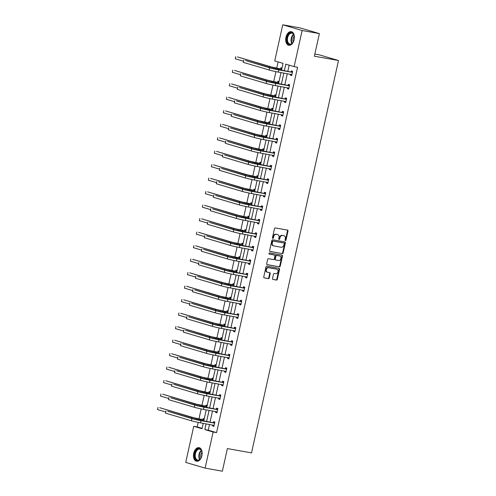 <?xml version="1.0" encoding="UTF-8"?>
<svg xmlns="http://www.w3.org/2000/svg" width="496" height="496" viewBox="0 0 496 496"><rect width="100%" height="100%" fill="white"/><g stroke="black" fill="none" stroke-linecap="round" stroke-linejoin="round"><path stroke-width="0.74" d="M285.405 240.603A0.608 0.477 106.4 0 0 286.006 240.095L288.009 231.074A0.868 0.688 106.4 0 0 287.519 230.107L275.33 227.937A0.868 0.688 106.4 0 0 274.468 228.662L272.465 237.683A0.608 0.477 106.4 0 0 273.414 237.851L273.674 236.685A2.784 2.195 106.4 0 1 276.439 234.354L277.456 234.534A2.784 2.195 106.4 0 1 277.642 234.577A2.784 2.195 106.4 0 1 279.019 237.64L278.764 238.805A0.608 0.477 106.4 0 0 279.713 238.973L279.967 237.807A2.784 2.195 106.4 0 1 282.739 235.476L283.755 235.656A2.784 2.195 106.4 0 1 283.941 235.699A2.784 2.195 106.4 0 1 285.318 238.762L285.057 239.928A0.608 0.477 106.4 0 0 285.405 240.603M285.132 240.417A0.608 0.477 106.4 0 0 285.485 239.94L287.482 230.919A0.868 0.688 106.4 0 0 287.227 230.057M272.533 238.167A0.608 0.477 106.4 0 0 272.893 237.696L273.147 236.53L273.674 236.685M278.833 239.295A0.608 0.477 106.4 0 0 279.186 238.818L279.446 237.652L279.967 237.807M193.731 453.251A6.919 4.241 100.1 0 1 199.032 447.64A6.919 4.241 100.1 0 1 201.903 455.663A6.919 4.241 100.1 0 1 196.602 461.268A6.919 4.241 100.1 0 1 193.731 453.251M285.956 37.262A6.919 4.241 100.1 0 1 291.251 31.657A6.919 4.241 100.1 0 1 294.128 39.674A6.919 4.241 100.1 0 1 288.827 45.285A6.919 4.241 100.1 0 1 285.956 37.262M272.533 278.485A0.868 0.688 106.4 0 0 273.023 279.453L276.446 280.066A0.868 0.688 106.4 0 0 277.307 279.335L279.527 269.322A0.868 0.688 106.4 0 0 279.037 268.348L266.854 266.178A0.868 0.688 106.4 0 0 265.986 266.904L263.767 276.923A0.868 0.688 106.4 0 0 264.256 277.89L268.386 278.628A0.868 0.688 106.4 0 0 269.254 277.896L270.202 273.612A0.868 0.688 106.4 0 0 269.712 272.645L267.666 272.279A2.331 1.835 106.4 0 1 267.511 272.242A2.331 1.835 106.4 0 1 266.383 269.582A2.331 1.835 106.4 0 1 268.671 267.735L276.694 269.167A2.331 1.835 106.4 0 1 276.849 269.204A2.331 1.835 106.4 0 1 277.977 271.858A2.331 1.835 106.4 0 1 275.689 273.705L274.35 273.47A0.868 0.688 106.4 0 0 273.488 274.195L272.533 278.485M281.511 70.258L283.042 63.358L274.741 60.909L282.745 24.8L299.993 27.875L319.374 33.598L314.359 56.209L338.501 60.512L251.515 452.891L227.373 448.582L222.357 471.2L205.115 468.125L185.733 462.402L193.738 426.3L202.039 428.749L203.236 423.342M319.374 33.598L302.126 30.523L294.122 66.625L285.82 64.176L284.357 70.761M209.529 424.464L208.264 430.181L216.566 432.636L297.569 67.239L294.122 66.625M216.566 432.636L213.119 432.016L205.115 468.125M282.298 253.661A0.868 0.688 106.4 0 0 283.16 252.935L285.38 242.916A0.868 0.688 106.4 0 0 284.89 241.949L272.707 239.779A0.868 0.688 106.4 0 0 271.839 240.504L269.619 250.523A0.868 0.688 106.4 0 0 270.109 251.491L281.771 253.512A0.868 0.688 106.4 0 0 282.639 252.78L284.859 242.761A0.868 0.688 106.4 0 0 284.605 241.899M282.453 256.116L280.234 266.135A0.868 0.688 106.4 0 1 279.372 266.867L267.183 264.69A0.868 0.688 106.4 0 1 266.693 263.723L267.642 259.433A0.868 0.688 106.4 0 1 268.51 258.707L273.451 259.588A0.868 0.688 106.4 0 0 274.319 258.856L274.945 256.017A0.868 0.688 106.4 0 0 274.455 255.043L269.316 254.126A0.608 0.477 106.4 0 1 269.576 252.941L281.964 255.149A0.868 0.688 106.4 0 1 282.453 256.116L281.933 255.961L279.713 265.98L280.234 266.135M282.745 24.8L302.126 30.523M338.501 60.512L319.12 54.796L314.842 54.033M207.21 405.412L206.069 405.071L205.859 406.044M213.193 378.429L212.052 378.088L211.842 379.062M219.176 351.441L218.035 351.106L217.818 352.079M225.159 324.458L224.018 324.124L223.801 325.097M231.142 297.476L230.001 297.141L229.784 298.115M237.119 270.494L235.984 270.159L235.767 271.132M243.102 243.511L241.961 243.176L241.75 244.15M249.085 216.529L247.944 216.194L247.733 217.167M255.068 189.546L253.927 189.212L253.71 190.185M261.051 162.564L259.91 162.229L259.693 163.196M267.034 135.582L265.893 135.247L265.676 136.214M273.011 108.599L271.876 108.264L271.659 109.232M278.994 81.617L277.853 81.282L277.642 82.249M278.107 61.901L276.718 68.169M275.95 71.629L273.724 81.66M272.961 85.12L270.735 95.151M269.967 98.611L267.741 108.643M266.978 112.102L264.752 122.14M263.984 125.593L261.758 135.631M260.995 139.085L258.769 149.122M258.001 152.576L255.781 162.614M255.012 166.067L252.786 176.105M252.024 179.558L249.798 189.596M249.029 193.049L246.803 203.087M246.041 206.541L243.815 216.578M243.046 220.032L240.827 230.07M240.058 233.523L237.832 243.561M237.069 247.014L234.844 257.052M234.075 260.505L231.849 270.543M231.086 273.997L228.861 284.034M228.092 287.488L225.866 297.526M225.103 300.979L222.878 311.017M222.109 314.47L219.889 324.508M219.12 327.961L216.895 337.999M216.132 341.453L213.906 351.49M213.137 354.944L210.912 364.982M210.149 368.435L207.923 378.473M207.154 381.932L204.935 391.964M204.166 395.424L201.94 405.455M201.178 408.915L198.952 418.946M198.183 422.406L197.185 426.913L202.12 428.37M281.988 68.126L280.848 67.791L280.631 68.758M276.005 95.108L274.865 94.773L274.648 95.74M270.022 122.09L268.882 121.756L268.665 122.723M264.039 149.073L262.899 148.738L262.688 149.705M258.056 176.055L256.922 175.72L256.705 176.694M252.08 203.038L250.939 202.703L250.722 203.676M246.097 230.02L244.956 229.685L244.739 230.659M240.114 257.002L238.973 256.668L238.756 257.641M234.131 283.985L232.99 283.65L232.773 284.623M228.148 310.967L227.007 310.632L226.796 311.606M222.165 337.95L221.03 337.615L220.813 338.588M216.188 364.938L215.047 364.597L214.83 365.571M210.205 391.921L209.064 391.58L208.847 392.553M204.222 418.903L203.081 418.562L202.864 419.535M197.185 426.913L193.738 426.3M206.082 423.851L204.817 429.567L213.119 432.016M283.848 73.073L281.368 84.252M280.854 86.564L278.38 97.743M277.865 100.056L275.385 111.234M274.877 113.547L272.397 124.725M271.882 127.038L269.402 138.217M268.894 140.529L266.414 151.714M265.899 154.02L263.426 165.205M262.911 167.512L260.431 178.696M259.923 181.003L257.443 192.188M256.928 194.494L254.448 205.679M253.94 207.985L251.46 219.17M250.945 221.476L248.465 232.661M247.957 234.968L245.477 246.152M244.962 248.459L242.488 259.644M241.974 261.95L239.494 273.135M238.985 275.441L236.505 286.626M235.991 288.932L233.511 300.117M233.002 302.424L230.522 313.608M230.008 315.915L227.534 327.1M227.019 329.406L224.539 340.591M224.031 342.897L221.551 354.082M221.036 356.388L218.556 367.573M218.048 369.88L215.568 381.064M215.053 383.371L212.573 394.556M212.065 396.868L209.585 408.047M209.07 410.359L206.596 421.538M203.751 421.03L206.231 409.851M206.739 407.538L209.219 396.36M209.734 394.047L212.207 382.869M212.722 380.556L215.202 369.377M215.71 367.065L218.19 355.886M218.705 353.574L221.185 342.395M221.693 340.082L224.173 328.904M224.688 326.591L227.162 315.413M227.676 313.1L230.156 301.915M230.665 299.609L233.145 288.424M233.659 286.118L236.139 274.933M236.648 272.626L239.128 261.442M239.642 259.135L242.122 247.95M242.631 245.644L245.111 234.459M245.619 232.153L248.099 220.968M248.614 218.662L251.094 207.477M251.602 205.17L254.082 193.986M254.597 191.679L257.077 180.494M257.585 178.188L260.065 167.003M260.58 164.697L263.054 153.512M263.568 151.206L266.048 140.021M266.557 137.714L269.037 126.53M269.551 124.223L272.031 113.038M272.54 110.732L275.02 99.547M275.534 97.241L278.008 86.056M278.523 83.75L281.003 72.565M208.264 430.181L204.817 429.567M289.187 65.168L287.81 71.381M287.296 73.687L284.816 84.872M284.307 87.178L281.827 98.363M281.313 100.669L278.833 111.854M278.324 114.161L275.844 125.345M275.33 127.652L272.856 138.837M272.341 141.143L269.861 152.328M269.353 154.634L266.873 165.819M266.358 168.125L263.878 179.31M263.37 181.617L260.89 192.801M260.375 195.108L257.901 206.293M257.387 208.599L254.907 219.784M254.398 222.09L251.918 233.275M251.404 235.581L248.924 246.766M248.415 249.073L245.935 260.257M245.421 262.564L242.941 273.749M242.432 276.055L239.952 287.24M239.438 289.546L236.964 300.731M236.449 303.037L233.969 314.222M233.461 316.535L230.981 327.713M230.466 330.026L227.986 341.205M227.478 343.517L224.998 354.696M224.483 357.008L222.01 368.187M221.495 370.5L219.015 381.678M218.507 383.991L216.027 395.169M215.512 397.482L213.032 408.661M212.524 410.973L210.044 422.152M213.342 422.629L213.559 421.656L214.867 422.04L213.906 426.368L212.598 425.983L212.809 425.047M216.33 409.138L216.547 408.165L217.856 408.549L216.901 412.877L215.593 412.492L215.797 411.556M219.325 395.647L219.542 394.673L220.85 395.058L219.889 399.385L218.581 398.995L218.786 398.065M222.313 382.156L222.53 381.182L223.839 381.567L222.884 385.894L221.569 385.504L221.78 384.574M225.308 368.664L225.519 367.691L226.833 368.075L225.872 372.403L224.564 372.012L224.769 371.082M228.296 355.173L228.513 354.2L229.822 354.584L228.861 358.912L227.552 358.521L227.763 357.591M231.291 341.682L231.502 340.709L232.81 341.093L231.855 345.421L230.547 345.03L230.752 344.1M234.279 328.191L234.496 327.217L235.805 327.602L234.844 331.929L233.535 331.539L233.74 330.609M237.268 314.7L237.485 313.726L238.793 314.111L237.838 318.438L236.524 318.048L236.735 317.118M240.262 301.202L240.479 300.235L241.788 300.619L240.827 304.947L239.518 304.556L239.723 303.626M243.251 287.711L243.468 286.744L244.776 287.128L243.821 291.456L242.507 291.065L242.718 290.135M246.245 274.22L246.456 273.253L247.771 273.637L246.81 277.965L245.501 277.574L245.706 276.644M249.234 260.729L249.451 259.761L250.759 260.146L249.798 264.473L248.49 264.083L248.701 263.153M252.222 247.237L252.439 246.27L253.747 246.655L252.793 250.976L251.484 250.592L251.689 249.662M255.217 233.746L255.434 232.779L256.742 233.163L255.781 237.485L254.473 237.1L254.677 236.17M258.205 220.255L258.422 219.288L259.73 219.672L258.776 223.994L257.461 223.609L257.672 222.673M261.2 206.764L261.411 205.797L262.725 206.181L261.764 210.502L260.456 210.118L260.66 209.182M264.188 193.273L264.405 192.305L265.713 192.69L264.752 197.011L263.444 196.627L263.655 195.691M267.183 179.781L267.394 178.814L268.702 179.199L267.747 183.52L266.439 183.136L266.643 182.199M270.171 166.29L270.388 165.323L271.696 165.707L270.735 170.029L269.427 169.644L269.632 168.708M273.16 152.799L273.377 151.826L274.685 152.216L273.73 156.538L272.416 156.153L272.626 155.217M276.154 139.308L276.365 138.334L277.679 138.725L276.718 143.046L275.41 142.662L275.615 141.726M279.143 125.817L279.36 124.843L280.668 125.234L279.713 129.555L278.399 129.171L278.609 128.235M282.137 112.325L282.348 111.352L283.662 111.743L282.701 116.064L281.393 115.68L281.598 114.743M285.126 98.834L285.343 97.861L286.651 98.251L285.69 102.573L284.382 102.188L284.592 101.252M288.114 85.343L288.331 84.37L289.639 84.76L288.684 89.082L287.376 88.697L287.581 87.761M291.109 71.852L291.326 70.878L292.634 71.269L291.673 75.59L290.365 75.206L290.569 74.27M290.365 75.206L291.704 75.442M287.376 88.697L288.715 88.933M284.382 102.188L285.727 102.424M281.393 115.68L282.732 115.915M278.399 129.171L279.744 129.406M275.41 142.662L276.749 142.904M272.416 156.153L273.761 156.395M269.427 169.644L270.773 169.886M266.439 183.136L267.778 183.377M263.444 196.627L264.79 196.869M260.456 210.118L261.795 210.36M257.461 223.609L258.807 223.851M254.473 237.1L255.812 237.342M251.484 250.592L252.824 250.833M248.49 264.083L249.835 264.325M245.501 277.574L246.841 277.816M242.507 291.065L243.852 291.307M239.518 304.556L240.858 304.798M236.524 318.048L237.869 318.289M233.535 331.539L234.881 331.781M230.547 345.03L231.886 345.272M227.552 358.521L228.898 358.763M224.564 372.012L225.903 372.254M221.569 385.504L222.915 385.745M218.581 398.995L219.92 399.237M215.593 412.492L216.932 412.728M212.598 425.983L213.943 426.219M283.6 235.612A2.784 2.195 106.4 0 0 283.414 235.544A2.784 2.195 106.4 0 0 283.228 235.501L283.755 235.656M279.446 237.652A2.784 2.195 106.4 0 1 282.212 235.321L283.228 235.501M277.301 234.49A2.784 2.195 106.4 0 0 277.121 234.422A2.784 2.195 106.4 0 0 276.935 234.379L277.456 234.534M273.147 236.53A2.784 2.195 106.4 0 1 275.919 234.199L276.935 234.379M269.874 251.385L281.771 253.512M284.227 243.685A0.608 0.477 106.4 0 0 283.886 243.003L273.184 241.099A0.608 0.477 106.4 0 0 272.583 241.608L272.31 242.835A2.784 2.195 106.4 0 0 273.687 245.898A2.784 2.195 106.4 0 0 273.873 245.942L281.182 247.244A2.784 2.195 106.4 0 0 283.954 244.912L284.227 243.685M283.439 242.873A0.608 0.477 106.4 0 0 283.359 242.848L283.886 243.003M273.687 245.898L273.16 245.743A2.784 2.195 106.4 0 1 271.783 242.68L272.056 241.453A0.608 0.477 106.4 0 1 272.664 240.944L283.359 242.848M266.947 264.585L278.845 266.712A0.868 0.688 106.4 0 0 279.713 265.98M274.046 254.925A0.868 0.688 106.4 0 0 273.935 254.888L269.117 254.033M278.578 260.499A2.331 1.835 106.4 0 0 280.872 258.652A2.331 1.835 106.4 0 0 279.744 255.998A2.331 1.835 106.4 0 0 279.589 255.961L276.762 255.459A0.868 0.688 106.4 0 0 275.894 256.184L275.268 259.03A0.868 0.688 106.4 0 0 275.751 259.997L278.578 260.499M279.372 255.899A2.331 1.835 106.4 0 0 279.217 255.843A2.331 1.835 106.4 0 0 279.062 255.806L279.589 255.961M275.64 259.966L275.23 259.842A0.868 0.688 106.4 0 1 274.741 258.875L275.373 256.029A0.868 0.688 106.4 0 1 276.235 255.304L279.062 255.806M281.933 255.961A0.868 0.688 106.4 0 0 281.678 255.099M276.477 269.105A2.331 1.835 106.4 0 0 276.328 269.049A2.331 1.835 106.4 0 0 276.173 269.012L276.694 269.167M267.139 272.124A2.331 1.835 106.4 0 1 266.984 272.087A2.331 1.835 106.4 0 1 265.856 269.433A2.331 1.835 106.4 0 1 268.15 267.58L276.173 269.012M264.021 277.791L267.865 278.473A0.868 0.688 106.4 0 0 268.727 277.748L269.675 273.457A0.868 0.688 106.4 0 0 269.421 272.589M272.788 279.353L275.919 279.911A0.868 0.688 106.4 0 0 276.787 279.18L279.006 269.167A0.868 0.688 106.4 0 0 278.752 268.299M280.389 68.832L271.25 66.892L237.491 56.928L269.526 66.588A6.653 0.36 12.5 0 0 278.628 68.671L281.697 69.217L280.389 68.832L281.933 68.374M235.284 58.782L235.761 56.625L235.284 58.782L243.344 61.163M292.417 72.236L271.38 68.144L245.477 60.5L269.65 67.834A6.653 0.36 12.5 0 0 278.758 69.917L292.175 72.311M243.269 62.353L243.753 60.19L243.269 62.353L269.173 69.998A6.653 0.36 12.5 0 0 278.275 72.081L291.89 74.617M290.867 71.92L292.603 71.412M291.772 75.15L290.644 74.282M277.4 82.324L268.255 80.389L234.496 70.42L266.532 80.079A6.653 0.36 12.5 0 0 275.633 82.162L278.709 82.708L277.4 82.324L278.938 81.865M232.295 72.28L232.773 70.116L232.295 72.28L240.355 74.654M274.406 95.815L265.267 93.88L231.508 83.911L263.543 93.57A6.653 0.36 12.5 0 0 272.645 95.654L275.72 96.199L274.406 95.815L275.95 95.356M229.301 85.771L229.784 83.607L229.301 85.771L237.367 88.145M289.428 85.727L268.386 81.635L242.482 73.991L266.662 81.325A6.653 0.36 12.5 0 0 275.764 83.409L289.187 85.802M240.281 75.845L240.758 73.681L240.281 75.845L266.185 83.489A6.653 0.36 12.5 0 0 275.286 85.572L288.895 88.108M287.878 85.411L289.608 84.903M288.777 88.641L287.655 87.773M286.434 99.219L265.397 95.127L239.494 87.482L263.674 94.817A6.653 0.36 12.5 0 0 272.775 96.9L286.192 99.293M237.286 89.336L237.77 87.172L237.286 89.336L263.19 96.98A6.653 0.36 12.5 0 0 272.292 99.064L285.907 101.599M284.884 98.909L286.62 98.394M285.789 102.133L284.661 101.265M289.943 32.99A5.989 3.67 100.1 0 1 294.06 35.352A5.989 3.67 100.1 0 1 292.739 42.786A5.989 3.67 100.1 0 1 291.239 44.144A5.989 3.67 100.1 0 1 286.88 40.585A5.989 3.67 100.1 0 1 289.943 32.99M294.103 35.507A5.543 3.398 -79.9 0 0 291.908 33.17A5.543 3.398 -79.9 0 0 290.34 33.468A5.543 3.398 -79.9 0 0 287.457 39.283A5.543 3.398 -79.9 0 0 289.962 44.088A5.543 3.398 -79.9 0 0 291.536 43.797A5.543 3.398 -79.9 0 0 292.832 42.656M291.722 31.787A6.876 4.216 -79.9 0 0 289.85 32.166A6.876 4.216 -79.9 0 0 286.279 39.314A6.876 4.216 -79.9 0 0 289.311 45.322M293.198 42.067A4.365 2.678 100.1 0 1 294.246 36.183M197.724 448.973A5.989 3.67 100.1 0 1 201.841 451.341A5.989 3.67 100.1 0 1 200.514 458.769A5.989 3.67 100.1 0 1 199.014 460.133A5.989 3.67 100.1 0 1 194.661 456.568A5.989 3.67 100.1 0 1 197.724 448.973M201.884 451.496A5.543 3.398 -79.9 0 0 199.69 449.159A5.543 3.398 -79.9 0 0 198.115 449.45A5.543 3.398 -79.9 0 0 195.232 455.266A5.543 3.398 -79.9 0 0 197.743 460.071A5.543 3.398 -79.9 0 0 199.311 459.78A5.543 3.398 -79.9 0 0 200.607 458.639M199.504 447.77A6.876 4.216 -79.9 0 0 197.625 448.148A6.876 4.216 -79.9 0 0 194.054 455.303A6.876 4.216 -79.9 0 0 197.092 461.305M200.979 458.056A4.365 2.678 100.1 0 1 202.027 452.172M271.417 109.306L262.279 107.372L228.513 97.402L260.549 107.062A6.653 0.36 12.5 0 0 269.65 109.145L272.726 109.69L271.417 109.306L272.955 108.853M226.312 99.262L226.79 97.098L226.312 99.262L234.372 101.637M283.445 112.71L262.403 108.618L236.505 100.973L260.679 108.308A6.653 0.36 12.5 0 0 269.781 110.391L283.204 112.784M234.298 102.827L234.775 100.663L234.298 102.827L260.202 110.472A6.653 0.36 12.5 0 0 269.303 112.555L282.918 115.097M281.895 112.4L283.625 111.885M282.801 115.624L281.672 114.756M268.429 122.797L259.284 120.863L225.525 110.893L257.56 120.553A6.653 0.36 12.5 0 0 266.662 122.636L269.737 123.182L268.429 122.797L269.967 122.345M223.318 112.753L223.801 110.589L223.318 112.753L231.384 115.128M280.451 126.201L259.414 122.109L233.511 114.464L257.691 121.799A6.653 0.36 12.5 0 0 266.792 123.882L280.215 126.275M231.31 116.318L231.787 114.154L231.31 116.318L257.213 123.963A6.653 0.36 12.5 0 0 266.315 126.046L279.924 128.588M278.901 125.891L280.637 125.376M279.806 129.115L278.684 128.247M265.434 136.288L256.296 134.354L222.53 124.391L254.572 134.044A6.653 0.36 12.5 0 0 263.674 136.127L266.743 136.673L265.434 136.288L266.978 135.836M220.329 126.244L220.807 124.081L220.329 126.244L228.389 128.619M277.462 139.692L256.426 135.6L230.522 127.956L254.696 135.29A6.653 0.36 12.5 0 0 263.804 137.373L277.221 139.767M228.315 129.809L228.799 127.646L228.315 129.809L254.219 137.454A6.653 0.36 12.5 0 0 263.32 139.537L276.935 142.079M275.912 139.382L277.648 138.868M276.818 142.606L275.689 141.738M262.446 149.78L253.301 147.845L219.542 137.882L251.577 147.535A6.653 0.36 12.5 0 0 260.679 149.618L263.754 150.164L262.446 149.78L263.984 149.327M217.341 139.736L217.818 137.572L217.341 139.736L225.401 142.11M274.474 153.19L253.431 149.091L227.528 141.447L251.708 148.781A6.653 0.36 12.5 0 0 260.809 150.865L274.232 153.258M225.327 143.301L225.804 141.137L225.327 143.301L251.23 150.945A6.653 0.36 12.5 0 0 260.332 153.028L273.941 155.57M272.924 152.873L274.654 152.359M273.823 156.104L272.701 155.229M259.451 163.271L250.313 161.336L216.554 151.373L248.589 161.026A6.653 0.36 12.5 0 0 257.691 163.11L260.766 163.655L259.451 163.271L260.995 162.818M214.346 153.227L214.83 151.063L214.346 153.227L222.413 155.601M271.479 166.681L250.443 162.583L224.539 154.938L248.719 162.273A6.653 0.36 12.5 0 0 257.821 164.356L271.238 166.749M222.332 156.792L222.816 154.628L222.332 156.792L248.236 164.436A6.653 0.36 12.5 0 0 257.337 166.52L270.952 169.062M269.929 166.365L271.665 165.85M270.835 169.595L269.706 168.721M256.463 176.762L247.318 174.828L213.559 164.864L245.594 174.518A6.653 0.36 12.5 0 0 254.696 176.601L257.771 177.146L256.463 176.762L258.001 176.309M211.358 166.718L211.835 164.554L211.358 166.718L219.418 169.099M268.491 180.172L247.448 176.074L221.545 168.429L245.725 175.764A6.653 0.36 12.5 0 0 254.826 177.847L268.249 180.24M219.344 170.283L219.821 168.119L219.344 170.283L245.247 177.928A6.653 0.36 12.5 0 0 254.349 180.011L267.964 182.553M266.941 179.856L268.671 179.341M267.846 183.086L266.718 182.218M253.475 190.253L244.33 188.319L210.571 178.355L242.606 188.009A6.653 0.36 12.5 0 0 251.708 190.092L254.783 190.638L253.475 190.253L255.012 189.801M208.363 180.209L208.847 178.045L208.363 180.209L216.43 182.59M265.496 193.663L244.46 189.565L218.556 181.92L242.736 189.255A6.653 0.36 12.5 0 0 251.838 191.338L265.255 193.731M216.355 183.774L216.833 181.61L216.355 183.774L242.253 191.419A6.653 0.36 12.5 0 0 251.36 193.502L264.969 196.044M263.946 193.347L265.682 192.832M264.852 196.577L263.729 195.709M250.48 203.744L241.341 201.81L207.576 191.847L239.611 201.5A6.653 0.36 12.5 0 0 248.719 203.583L251.788 204.129L250.48 203.744L252.024 203.292M205.375 193.7L205.852 191.537L205.375 193.7L213.435 196.081M262.508 207.154L241.465 203.056L215.568 195.412L239.742 202.746A6.653 0.36 12.5 0 0 248.843 204.829L262.266 207.223M213.361 197.265L213.838 195.102L213.361 197.265L239.264 204.91A6.653 0.36 12.5 0 0 248.366 206.993L261.981 209.535M260.958 206.838L262.688 206.324M261.863 210.068L260.735 209.2M247.492 217.236L238.347 215.301L204.588 205.338L236.623 214.991A6.653 0.36 12.5 0 0 245.725 217.074L248.8 217.62L247.492 217.236L249.029 216.783M202.387 207.192L202.864 205.028L202.387 207.192L210.447 209.572M259.513 220.646L238.477 216.547L212.573 208.903L236.753 216.237A6.653 0.36 12.5 0 0 245.855 218.321L259.278 220.714M210.372 210.757L210.85 208.593L210.372 210.757L236.276 218.401A6.653 0.36 12.5 0 0 245.377 220.484L258.986 223.026M257.963 220.329L259.699 219.815M258.869 223.56L257.746 222.692M244.497 230.727L235.358 228.792L201.599 218.829L233.635 228.482A6.653 0.36 12.5 0 0 242.736 230.566L245.805 231.111L244.497 230.727L246.041 230.274M199.392 220.683L199.869 218.519L199.392 220.683L207.452 223.064M256.525 234.137L235.488 230.039L209.585 222.394L233.765 229.729A6.653 0.36 12.5 0 0 242.866 231.812L256.283 234.205M207.378 224.248L207.861 222.084L207.378 224.248L233.281 231.892A6.653 0.36 12.5 0 0 242.383 233.976L255.998 236.518M254.975 233.821L256.711 233.306M255.88 237.051L254.752 236.183M241.509 244.218L232.364 242.284L198.605 232.32L230.64 241.974A6.653 0.36 12.5 0 0 239.742 244.057L242.817 244.602L241.509 244.218L243.046 243.765M196.404 234.174L196.881 232.01L196.404 234.174L204.464 236.555M253.537 247.628L232.494 243.53L206.59 235.885L230.77 243.22A6.653 0.36 12.5 0 0 239.872 245.303L253.295 247.696M204.389 237.739L204.867 235.575L204.389 237.739L230.293 245.384A6.653 0.36 12.5 0 0 239.394 247.467L253.01 250.009M251.987 247.312L253.716 246.797M252.886 250.542L251.763 249.674M238.514 257.709L229.375 255.775L195.616 245.811L227.652 255.465A6.653 0.36 12.5 0 0 236.753 257.548L239.828 258.094L238.514 257.709L240.058 257.257M193.409 247.665L193.893 245.501L193.409 247.665L201.475 250.046M250.542 261.119L229.505 257.021L203.602 249.376L227.782 256.717A6.653 0.36 12.5 0 0 236.883 258.794L250.3 261.187M201.401 251.23L201.878 249.066L201.401 251.23L227.298 258.875A6.653 0.36 12.5 0 0 236.4 260.958L250.015 263.5M248.992 260.803L250.728 260.288M249.897 264.033L248.769 263.165M235.526 271.2L226.387 269.266L192.622 259.303L224.657 268.956A6.653 0.36 12.5 0 0 233.759 271.039L236.834 271.591L235.526 271.2L237.063 270.748M190.421 261.156L190.898 258.993L190.421 261.156L198.481 263.537M247.554 274.61L226.511 270.512L200.613 262.868L224.787 270.208A6.653 0.36 12.5 0 0 233.889 272.285L247.312 274.679M198.406 264.721L198.884 262.558L198.406 264.721L224.31 272.366A6.653 0.36 12.5 0 0 233.411 274.449L247.027 276.991M246.004 274.294L247.733 273.78M246.909 277.524L245.78 276.656M232.537 284.692L223.392 282.757L189.633 272.794L221.669 282.447A6.653 0.36 12.5 0 0 230.77 284.53L233.845 285.082L232.537 284.692L234.075 284.239M187.426 274.648L187.91 272.484L187.426 274.648L195.492 277.028M244.559 288.102L223.522 284.003L197.619 276.359L221.799 283.7A6.653 0.36 12.5 0 0 230.9 285.777L244.323 288.17M195.418 278.213L195.895 276.049L195.418 278.213L221.321 285.857A6.653 0.36 12.5 0 0 230.423 287.94L244.032 290.482M243.009 287.785L244.745 287.271M243.914 291.016L242.792 290.148M229.543 298.183L220.404 296.248L186.645 286.285L218.68 295.938A6.653 0.36 12.5 0 0 227.782 298.022L230.851 298.573L229.543 298.183L231.086 297.73M184.438 288.139L184.915 285.975L184.438 288.139L192.498 290.52M241.571 301.593L220.534 297.495L194.63 289.85L218.804 297.191A6.653 0.36 12.5 0 0 227.912 299.268L241.329 301.661M192.423 291.704L192.907 289.546L192.423 291.704L218.327 299.348A6.653 0.36 12.5 0 0 227.428 301.432L241.044 303.974M240.021 301.277L241.757 300.762M240.926 304.507L239.797 303.639M226.554 311.674L217.409 309.74L183.65 299.776L215.686 309.43A6.653 0.36 12.5 0 0 224.787 311.513L227.862 312.065L226.554 311.674L228.092 311.221M181.449 301.63L181.927 299.466L181.449 301.63L189.509 304.011M238.582 315.084L217.539 310.986L191.636 303.341L215.816 310.682A6.653 0.36 12.5 0 0 224.917 312.759L238.34 315.152M189.435 305.195L189.912 303.037L189.435 305.195L215.338 312.84A6.653 0.36 12.5 0 0 224.44 314.923L238.049 317.465M237.032 314.768L238.762 314.253M237.931 317.998L236.809 317.13M223.56 325.165L214.421 323.231L180.662 313.267L212.697 322.921A6.653 0.36 12.5 0 0 221.799 325.004L224.874 325.556L223.56 325.165L225.103 324.713M178.455 315.121L178.938 312.957L178.455 315.121L186.521 317.502M235.588 328.575L214.551 324.477L188.647 316.832L212.827 324.173A6.653 0.36 12.5 0 0 221.929 326.25L235.346 328.643M186.44 318.686L186.924 316.529L186.44 318.686L212.344 326.331A6.653 0.36 12.5 0 0 221.445 328.414L235.061 330.956M234.038 328.259L235.774 327.744M234.943 331.489L233.814 330.621M220.571 338.656L211.426 336.722L177.667 326.759L209.703 336.412A6.653 0.36 12.5 0 0 218.804 338.495L221.879 339.047L220.571 338.656L222.109 338.204M175.466 328.612L175.944 326.449L175.466 328.612L183.526 330.993M232.599 342.066L211.556 337.968L185.653 330.324L209.833 337.664A6.653 0.36 12.5 0 0 218.934 339.741L232.357 342.135M183.452 332.177L183.929 330.02L183.452 332.177L209.355 339.822A6.653 0.36 12.5 0 0 218.457 341.905L232.072 344.447M231.049 341.75L232.779 341.242M231.954 344.98L230.826 344.112M217.583 352.148L208.438 350.213L174.679 340.25L206.714 349.909A6.653 0.36 12.5 0 0 215.816 351.986L218.891 352.538L217.583 352.148L219.12 351.695M172.472 342.104L172.955 339.94L172.472 342.104L180.538 344.484M229.605 355.558L208.568 351.459L182.664 343.815L206.844 351.156A6.653 0.36 12.5 0 0 215.946 353.239L229.369 355.626M180.463 345.669L180.941 343.511L180.463 345.669L206.361 353.313A6.653 0.36 12.5 0 0 215.469 355.396L229.078 357.938M228.055 355.241L229.791 354.733M228.96 358.472L227.838 357.604M214.588 365.639L205.449 363.704L171.684 353.741L203.72 363.401A6.653 0.36 12.5 0 0 212.827 365.478L215.896 366.029L214.588 365.639L216.132 365.186M169.483 355.595L169.961 353.431L169.483 355.595L177.543 357.976M226.616 369.049L205.58 364.951L179.676 357.306L203.85 364.647A6.653 0.36 12.5 0 0 212.951 366.73L226.374 369.117M177.469 359.16L177.952 357.002L177.469 359.16L203.372 366.804A6.653 0.36 12.5 0 0 212.474 368.888L226.089 371.43M225.066 368.733L226.802 368.224M225.971 371.963L224.843 371.095M211.6 379.13L202.455 377.196L168.696 367.232L200.731 376.892A6.653 0.36 12.5 0 0 209.833 378.969L212.908 379.521L211.6 379.13L213.137 378.677M166.495 369.086L166.972 366.922L166.495 369.086L174.555 371.467M223.628 382.54L202.585 378.442L176.681 370.797L200.861 378.138A6.653 0.36 12.5 0 0 209.963 380.221L223.386 382.608M174.48 372.651L174.958 370.493L174.48 372.651L200.384 380.302A6.653 0.36 12.5 0 0 209.486 382.379L223.095 384.921M222.072 382.224L223.808 381.715M222.977 385.454L221.855 384.586M208.605 392.621L199.466 390.687L165.707 380.723L197.743 390.383A6.653 0.36 12.5 0 0 206.844 392.46L209.92 393.012L208.605 392.621L210.149 392.169M163.5 382.577L163.978 380.413L163.5 382.577L171.566 384.958M220.633 396.031L199.597 391.933L173.693 384.288L197.873 391.629A6.653 0.36 12.5 0 0 206.975 393.712L220.391 396.106M171.486 386.142L171.969 383.985L171.486 386.142L197.389 393.793A6.653 0.36 12.5 0 0 206.491 395.87L220.106 398.412M219.083 395.715L220.819 395.207M219.988 398.945L218.86 398.077M205.617 406.112L196.472 404.178L162.713 394.215L194.748 403.874A6.653 0.36 12.5 0 0 203.85 405.951L206.925 406.503L205.617 406.112L207.154 405.66M160.512 396.068L160.989 393.911L160.512 396.068L168.572 398.449M217.645 409.522L196.602 405.424L170.698 397.78L194.878 405.12A6.653 0.36 12.5 0 0 203.98 407.204L217.403 409.597M168.497 399.633L168.975 397.476L168.497 399.633L194.401 407.284A6.653 0.36 12.5 0 0 203.503 409.361L217.118 411.903M216.095 409.206L217.825 408.698M216.994 412.436L215.872 411.568M202.622 419.61L193.483 417.669L159.724 407.706L191.76 417.365A6.653 0.36 12.5 0 0 200.861 419.442L203.937 419.994L202.622 419.61L204.166 419.151M157.517 409.56L158.001 407.402L157.517 409.56L165.583 411.94M214.65 423.014L193.614 418.915L167.71 411.271L191.89 418.612A6.653 0.36 12.5 0 0 200.992 420.695L214.408 423.088M165.509 413.131L165.986 410.967L165.509 413.131L191.406 420.775A6.653 0.36 12.5 0 0 200.508 422.852L214.123 425.394M213.1 422.697L214.836 422.189M214.005 425.928L212.883 425.06M285.485 239.94L286.006 240.095M272.893 237.696L273.414 237.851M279.186 238.818L279.713 238.973M282.212 235.321L282.739 235.476M275.919 234.199L276.439 234.354M287.482 230.919L288.009 231.074M284.859 242.761L285.38 242.916M282.639 252.78L283.16 252.935M272.664 240.944L273.184 241.099M272.056 241.453L272.583 241.608M271.783 242.68L272.31 242.835M278.845 266.712L279.372 266.867M273.935 254.888L274.455 255.043M276.235 255.304L276.762 255.459M275.373 256.029L275.894 256.184M274.741 258.875L275.268 259.03M268.15 267.58L268.671 267.735M269.675 273.457L270.202 273.612M268.727 277.748L269.254 277.896M267.865 278.473L268.386 278.628M279.006 269.167L279.527 269.322M276.787 279.18L277.307 279.335M275.919 279.911L276.446 280.066M278.628 68.671L278.399 69.7M269.526 66.588L269.316 67.53M278.758 69.917L278.275 72.081M269.65 67.834L269.173 69.998M275.633 82.162L275.404 83.192M266.532 80.079L266.321 81.022M272.645 95.654L272.416 96.683M263.543 93.57L263.333 94.519M275.764 83.409L275.286 85.572M266.662 81.325L266.185 83.489M272.775 96.9L272.292 99.064M263.674 94.817L263.19 96.98M291.915 43.555A5.543 3.398 100.1 0 1 293.551 34.348M293.762 34.695A5.363 3.286 -79.9 0 0 292.231 43.301M199.69 459.538A5.543 3.398 100.1 0 1 201.333 450.331M201.543 450.678A5.363 3.286 -79.9 0 0 200.006 459.284M269.65 109.145L269.427 110.174M260.549 107.062L260.344 108.01M269.781 110.391L269.303 112.555M260.679 108.308L260.202 110.472M266.662 122.636L266.433 123.665M257.56 120.553L257.35 121.501M266.792 123.882L266.315 126.046M257.691 121.799L257.213 123.963M263.674 136.127L263.444 137.156M254.572 134.044L254.361 134.993M263.804 137.373L263.32 139.537M254.696 135.29L254.219 137.454M260.679 149.618L260.45 150.648M251.577 147.535L251.367 148.484M260.809 150.865L260.332 153.028M251.708 148.781L251.23 150.945M257.691 163.11L257.461 164.139M248.589 161.026L248.378 161.975M257.821 164.356L257.337 166.52M248.719 162.273L248.236 164.436M254.696 176.601L254.473 177.63M245.594 174.518L245.384 175.466M254.826 177.847L254.349 180.011M245.725 175.764L245.247 177.928M251.708 190.092L251.478 191.121M242.606 188.009L242.395 188.957M251.838 191.338L251.36 193.502M242.736 189.255L242.253 191.419M248.719 203.583L248.49 204.612M239.611 201.5L239.407 202.449M248.843 204.829L248.366 206.993M239.742 202.746L239.264 204.91M245.725 217.074L245.495 218.104M236.623 214.991L236.412 215.94M245.855 218.321L245.377 220.484M236.753 216.237L236.276 218.401M242.736 230.566L242.507 231.595M233.635 228.482L233.424 229.431M242.866 231.812L242.383 233.976M233.765 229.729L233.281 231.892M239.742 244.057L239.512 245.086M230.64 241.974L230.429 242.922M239.872 245.303L239.394 247.467M230.77 243.22L230.293 245.384M236.753 257.548L236.524 258.577M227.652 255.465L227.441 256.413M236.883 258.794L236.4 260.958M227.782 256.717L227.298 258.875M233.759 271.039L233.535 272.068M224.657 268.956L224.452 269.905M233.889 272.285L233.411 274.449M224.787 270.208L224.31 272.366M230.77 284.53L230.541 285.56M221.669 282.447L221.458 283.396M230.9 285.777L230.423 287.94M221.799 283.7L221.321 285.857M227.782 298.022L227.552 299.051M218.68 295.938L218.469 296.887M227.912 299.268L227.428 301.432M218.804 297.191L218.327 299.348M224.787 311.513L224.558 312.542M215.686 309.43L215.475 310.378M224.917 312.759L224.44 314.923M215.816 310.682L215.338 312.84M221.799 325.004L221.569 326.033M212.697 322.921L212.486 323.869M221.929 326.25L221.445 328.414M212.827 324.173L212.344 326.331M218.804 338.495L218.581 339.531M209.703 336.412L209.498 337.361M218.934 339.741L218.457 341.905M209.833 337.664L209.355 339.822M215.816 351.986L215.586 353.022M206.714 349.909L206.503 350.852M215.946 353.239L215.469 355.396M206.844 351.156L206.361 353.313M212.827 365.478L212.598 366.513M203.72 363.401L203.515 364.343M212.951 366.73L212.474 368.888M203.85 364.647L203.372 366.804M209.833 378.969L209.603 380.004M200.731 376.892L200.52 377.834M209.963 380.221L209.486 382.379M200.861 378.138L200.384 380.302M206.844 392.46L206.615 393.495M197.743 390.383L197.532 391.325M206.975 393.712L206.491 395.87M197.873 391.629L197.389 393.793M203.85 405.951L203.62 406.987M194.748 403.874L194.537 404.817M203.98 407.204L203.503 409.361M194.878 405.12L194.401 407.284M200.861 419.442L200.632 420.478M191.76 417.365L191.549 418.308M200.992 420.695L200.508 422.852M191.89 418.612L191.406 420.775M283.414 235.544L283.941 235.699M277.121 234.422L277.642 234.577M283.402 242.86L283.923 243.015M273.99 254.907L274.517 255.062M279.217 255.843L279.744 255.998M275.168 259.83L275.695 259.985M276.328 269.049L276.849 269.204M266.984 272.087L267.511 272.242"/></g></svg>
